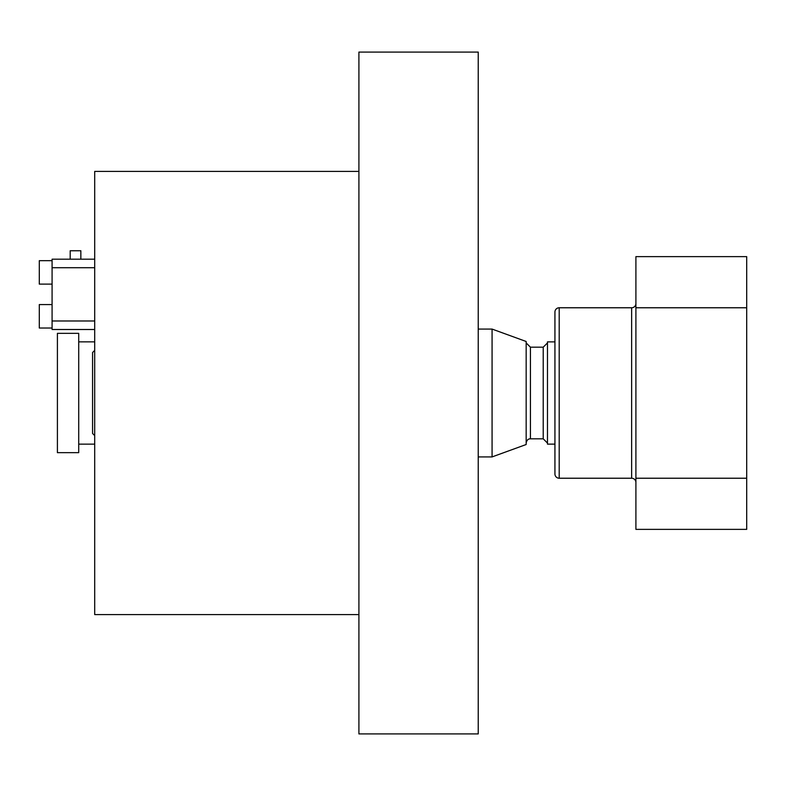<?xml version="1.0" encoding="UTF-8"?>
<svg xmlns="http://www.w3.org/2000/svg" width="786" height="786" viewBox="0 0 786 786"><rect width="100%" height="100%" fill="white"/><g stroke="black" fill="none" stroke-linecap="round" stroke-linejoin="round"><path stroke-width="1.18" d="M554.936 312.032A4.264 4.264 0 0 1 559.2 307.768L631.639 307.768L631.639 478.232L559.2 478.232A4.264 4.264 0 0 1 554.936 473.968L554.936 312.032M635.903 303.514A4.264 4.264 0 0 1 631.639 307.768M631.639 478.232A4.264 4.264 0 0 1 635.903 482.486M635.903 478.232L635.903 529.371L746.7 529.371L746.7 478.232L635.903 478.232L635.903 256.629L746.7 256.629L746.7 307.768L635.903 307.768M746.7 478.232L746.7 307.768M94.703 329.501L52.082 329.501L94.703 329.501M94.703 320.983L52.082 320.983L52.082 329.501M94.703 259.193L52.082 259.193L52.082 267.712L94.703 267.712M80.85 259.193L80.85 250.754L70.2 250.754L70.2 259.193M52.082 320.983L52.082 267.712M57.407 450.889L57.407 452.657L78.718 452.657L78.718 333.343L57.407 333.343L57.407 450.889M492.075 455.025L492.075 456.921L526.168 444.512L526.168 341.488L492.075 329.079L492.075 455.025M554.936 444.129L547.478 444.129L547.478 341.871L554.936 341.871M52.082 284.119L39.3 284.119L39.3 260.687L52.082 260.687M52.082 328.017L39.3 328.017L39.3 304.575L52.082 304.575M92.571 433.479L92.571 352.521L92.571 433.479L94.703 435.611L92.571 433.479M358.907 171.407L94.703 171.407L94.703 614.593L358.907 614.593M358.907 52.082L358.907 733.918L478.232 733.918L478.232 52.082L358.907 52.082M559.2 478.232L559.2 307.768M543.214 438.814L530.432 438.814L530.432 347.186L543.214 347.186L543.214 438.814L547.478 443.068M78.718 444.139L94.703 444.139M543.214 347.186L547.478 342.932M530.432 347.186L526.168 342.932M478.232 456.921L492.075 456.921M478.232 329.079L492.075 329.079M530.432 438.814C528.133 438.785 526.718 440.209 526.168 443.068M78.718 341.861L94.703 341.861M94.703 350.389L92.571 352.521L94.703 350.389"/></g></svg>

